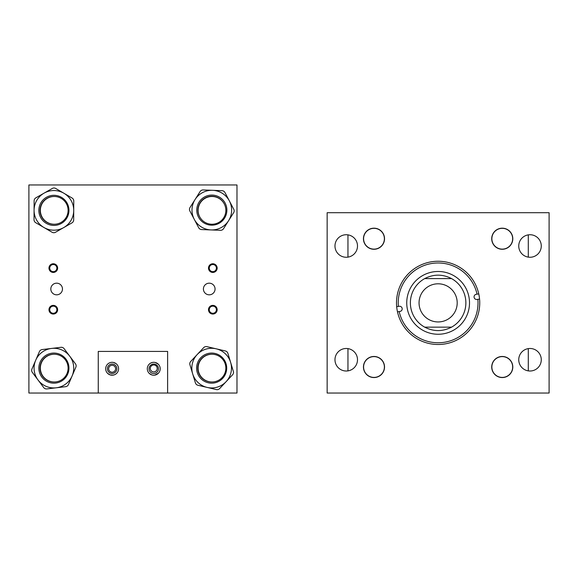 <?xml version="1.0" encoding="UTF-8"?>
<svg xmlns="http://www.w3.org/2000/svg" width="578" height="578" viewBox="0 0 578 578"><rect width="100%" height="100%" fill="white"/><g stroke="black" fill="none" stroke-linecap="round" stroke-linejoin="round"><path stroke-width="0.87" d="M49.737 309.714A3.562 3.562 0 0 0 53.299 313.276A3.562 3.562 0 0 0 56.868 309.714A3.562 3.562 0 0 0 53.299 306.145A3.562 3.562 0 0 0 49.737 309.714M48.964 309.714A4.335 4.335 0 0 0 53.299 314.049A4.335 4.335 0 0 0 57.634 309.714A4.335 4.335 0 0 0 53.299 305.379A4.335 4.335 0 0 0 48.964 309.714M49.737 268.098A3.562 3.562 0 0 0 53.299 271.66A3.562 3.562 0 0 0 56.868 268.098A3.562 3.562 0 0 0 53.299 264.529A3.562 3.562 0 0 0 49.737 268.098M48.964 268.098A4.335 4.335 0 0 0 53.299 272.433A4.335 4.335 0 0 0 57.634 268.098A4.335 4.335 0 0 0 53.299 263.763A4.335 4.335 0 0 0 48.964 268.098M209.265 268.098A3.562 3.562 0 0 0 212.827 271.66A3.562 3.562 0 0 0 216.396 268.098A3.562 3.562 0 0 0 212.827 264.529A3.562 3.562 0 0 0 209.265 268.098M208.492 268.098A4.335 4.335 0 0 0 212.827 272.433A4.335 4.335 0 0 0 217.162 268.098A4.335 4.335 0 0 0 212.827 263.763A4.335 4.335 0 0 0 208.492 268.098M209.265 309.714A3.562 3.562 0 0 0 212.827 313.276A3.562 3.562 0 0 0 216.396 309.714A3.562 3.562 0 0 0 212.827 306.145A3.562 3.562 0 0 0 209.265 309.714M208.492 309.714A4.335 4.335 0 0 0 212.827 314.049A4.335 4.335 0 0 0 217.162 309.714A4.335 4.335 0 0 0 212.827 305.379A4.335 4.335 0 0 0 208.492 309.714M62.467 289A5.823 5.823 0 0 1 56.644 294.823A5.823 5.823 0 0 1 50.821 289A5.823 5.823 0 0 1 56.644 283.177A5.823 5.823 0 0 1 62.467 289M157.216 368.439A3.468 3.468 0 0 1 153.748 371.907A3.468 3.468 0 0 1 150.28 368.439A3.468 3.468 0 0 1 153.748 364.971A3.468 3.468 0 0 1 157.216 368.439M115.6 368.764A3.468 3.468 0 0 1 112.132 372.232A3.468 3.468 0 0 1 108.664 368.764A3.468 3.468 0 0 1 112.132 365.296A3.468 3.468 0 0 1 115.6 368.764M215.059 289A5.823 5.823 0 0 1 209.236 294.823A5.823 5.823 0 0 1 203.413 289A5.823 5.823 0 0 1 209.236 283.177A5.823 5.823 0 0 1 215.059 289M28.9 184.96L28.9 393.04L236.98 393.04L236.98 184.96L28.9 184.96M151.877 374.934L149.326 373.46M153.748 375.216C147.65 373.077 147.65 373.077 153.748 375.216L154.709 375.144M154.702 375.144L158.466 373.164M147.296 368.764A6.452 6.452 0 0 0 153.748 375.216A6.452 6.452 0 0 0 160.2 368.764A6.452 6.452 0 0 0 153.748 362.312A6.452 6.452 0 0 0 147.296 368.764M113.093 375.144L110.268 374.941L107.71 373.46M107.515 373.265L109.466 374.638M113.086 375.144L114.798 374.638M115.484 374.277L116.85 373.164M105.68 368.764A6.452 6.452 0 0 0 112.132 375.216A6.452 6.452 0 0 0 118.584 368.764A6.452 6.452 0 0 0 112.132 362.312A6.452 6.452 0 0 0 105.68 368.764M152.787 362.384L151.082 362.89M150.396 363.251L149.175 364.212M113.093 362.384L112.132 362.312C106.034 364.451 106.034 364.451 112.132 362.312L111.171 362.384M107.414 368.764A4.718 4.718 0 0 0 112.132 373.482A4.718 4.718 0 0 0 116.85 368.764A4.718 4.718 0 0 0 112.132 364.046A4.718 4.718 0 0 0 107.414 368.764M149.03 368.764A4.718 4.718 0 0 0 153.748 373.482A4.718 4.718 0 0 0 158.466 368.764A4.718 4.718 0 0 0 153.748 364.046A4.718 4.718 0 0 0 149.03 368.764M167.62 393.04L167.62 351.424L98.26 351.424L98.26 393.04M113.555 362.471L116.048 363.634M115.484 363.251L114.798 362.89M155.171 362.471L158.17 364.068M158.466 364.364L156.414 362.89M154.709 362.384L153.748 362.312M196.78 209.525A15.05 15.05 0 0 1 212.415 195.082A15.05 15.05 0 0 1 226.858 210.724A15.05 15.05 0 0 1 211.216 225.16A15.05 15.05 0 0 1 196.78 209.525M192.012 209.337A19.825 19.825 0 0 0 211.028 229.928A19.825 19.825 0 0 0 231.626 210.912A19.825 19.825 0 0 0 212.603 190.314A19.825 19.825 0 0 0 192.012 209.337M190.01 207.524A3.468 3.468 0 0 0 189.873 210.992L198.666 227.703A3.468 3.468 0 0 0 201.592 229.56L220.464 230.304A3.468 3.468 0 0 0 223.534 228.693L233.62 212.726A3.468 3.468 0 0 0 233.758 209.258L224.972 192.546A3.468 3.468 0 0 0 222.039 190.689L203.167 189.945A3.468 3.468 0 0 0 200.096 191.556L190.01 207.524M200.465 218.094A13.872 13.872 0 0 1 208.037 196.773A13.872 13.872 0 0 1 223.332 202.394M66.896 217.957A15.05 15.05 0 0 1 46.305 223.361A15.05 15.05 0 0 1 40.901 202.77A15.05 15.05 0 0 1 61.492 197.365A15.05 15.05 0 0 1 66.896 217.957M71.015 220.363A19.825 19.825 0 0 0 63.898 193.247A19.825 19.825 0 0 0 36.782 200.364A19.825 19.825 0 0 0 43.899 227.479A19.825 19.825 0 0 0 71.015 220.363M71.925 222.898A3.468 3.468 0 0 0 73.673 219.907L73.767 201.021A3.468 3.468 0 0 0 72.055 198.008L55.748 188.486A3.468 3.468 0 0 0 52.28 188.464L35.872 197.828A3.468 3.468 0 0 0 34.124 200.819L34.03 219.705A3.468 3.468 0 0 0 35.749 222.718L52.056 232.24A3.468 3.468 0 0 0 55.524 232.262L71.925 222.898M54.065 224.235A13.872 13.872 0 0 1 41.919 203.369A13.872 13.872 0 0 1 54.065 196.491M68.84 366.322A15.05 15.05 0 0 1 55.69 383.062A15.05 15.05 0 0 1 38.957 369.906A15.05 15.05 0 0 1 52.107 353.172A15.05 15.05 0 0 1 68.84 366.322M73.579 365.758A19.825 19.825 0 0 0 51.536 348.433A19.825 19.825 0 0 0 34.218 370.476A19.825 19.825 0 0 0 56.261 387.795A19.825 19.825 0 0 0 73.579 365.758M75.841 367.232A3.468 3.468 0 0 0 75.429 363.786L64.1 348.671A3.468 3.468 0 0 0 60.914 347.313L42.165 349.56A3.468 3.468 0 0 0 39.391 351.634L31.963 369.002A3.468 3.468 0 0 0 32.375 372.442L43.697 387.556A3.468 3.468 0 0 0 46.883 388.922L65.632 386.675A3.468 3.468 0 0 0 68.414 384.594L75.841 367.232M54.065 381.986A13.872 13.872 0 0 1 40.128 369.768A13.872 13.872 0 0 1 54.065 354.242M221.945 357.139A15.05 15.05 0 0 1 222.631 378.409A15.05 15.05 0 0 1 201.354 379.096A15.05 15.05 0 0 1 200.674 357.818A15.05 15.05 0 0 1 221.945 357.139M225.21 353.657A19.825 19.825 0 0 0 197.192 354.552A19.825 19.825 0 0 0 198.088 382.578A19.825 19.825 0 0 0 226.114 381.675A19.825 19.825 0 0 0 225.21 353.657M227.891 353.339A3.468 3.468 0 0 0 225.362 350.962L206.975 346.663A3.468 3.468 0 0 0 203.651 347.667L190.733 361.445A3.468 3.468 0 0 0 189.945 364.819L195.415 382.896A3.468 3.468 0 0 0 197.943 385.266L216.331 389.572A3.468 3.468 0 0 0 219.647 388.56L232.573 374.79A3.468 3.468 0 0 0 233.36 371.416L227.891 353.339M211.815 381.986A13.872 13.872 0 0 1 198.781 362.933A13.872 13.872 0 0 1 211.815 354.242M518.748 245.997A11.264 11.264 0 0 0 530.012 257.261A11.264 11.264 0 0 0 541.275 245.997A11.264 11.264 0 0 0 530.012 234.733A11.264 11.264 0 0 0 518.748 245.997M518.748 359.747A11.264 11.264 0 0 0 530.012 371.011A11.264 11.264 0 0 0 541.275 359.747A11.264 11.264 0 0 0 530.012 348.483A11.264 11.264 0 0 0 518.748 359.747M363.446 238.728A10.541 10.541 0 0 0 373.988 249.27A10.541 10.541 0 0 0 384.529 238.728A10.541 10.541 0 0 0 373.988 228.187A10.541 10.541 0 0 0 363.446 238.728M334.973 245.997A11.264 11.264 0 0 0 346.236 257.261A11.264 11.264 0 0 0 357.5 245.997A11.264 11.264 0 0 0 346.236 234.733A11.264 11.264 0 0 0 334.973 245.997M363.446 367.016A10.541 10.541 0 0 0 373.988 377.557A10.541 10.541 0 0 0 384.529 367.016A10.541 10.541 0 0 0 373.988 356.474A10.541 10.541 0 0 0 364.357 371.293A10.541 10.541 0 0 0 378.272 376.646M334.973 359.747A11.264 11.264 0 0 0 346.236 371.011A11.264 11.264 0 0 0 357.5 359.747A11.264 11.264 0 0 0 346.236 348.483A11.264 11.264 0 0 0 334.973 359.747M491.719 367.016A10.541 10.541 0 0 0 502.26 377.557A10.541 10.541 0 0 0 512.802 367.016A10.541 10.541 0 0 0 502.26 356.474A10.541 10.541 0 0 0 491.719 367.016M491.719 238.728A10.541 10.541 0 0 0 502.26 249.27A10.541 10.541 0 0 0 512.802 238.728A10.541 10.541 0 0 0 502.26 228.187A10.541 10.541 0 0 0 497.174 247.962M549.1 212.704L549.1 393.04L327.148 393.04L327.148 212.704L549.1 212.704M433.298 271.862A31.378 31.378 0 0 1 469.134 298.046A31.378 31.378 0 0 1 442.95 333.882A31.378 31.378 0 0 1 407.114 307.698A31.378 31.378 0 0 1 433.298 271.862M451.555 278.596A27.744 27.744 0 0 1 451.555 327.148A27.744 27.744 0 0 0 451.555 278.596C442.604 274.015 433.645 274.015 424.693 278.596A27.744 27.744 0 0 0 424.693 327.148A27.744 27.744 0 0 1 424.693 278.596L451.555 278.596M399.188 311.571L399.983 311.448A2.608 2.608 0 0 0 402.158 308.471A2.608 2.608 0 0 0 399.181 306.289L398.387 306.412A39.896 39.896 0 0 1 431.99 263.452A39.896 39.896 0 0 1 477.06 294.173L476.265 294.296A2.608 2.608 0 0 0 474.09 297.273A2.608 2.608 0 0 0 477.067 299.455L477.861 299.332A39.896 39.896 0 0 1 444.258 342.292A39.896 39.896 0 0 1 399.188 311.571L397.483 311.838A41.616 41.616 0 0 1 431.723 261.747A41.616 41.616 0 0 1 479.567 299.064A41.616 41.616 0 0 1 444.525 343.997A41.616 41.616 0 0 1 397.483 311.838M477.861 299.332L478.859 299.173M477.06 294.173L478.057 294.021M398.387 306.412L396.681 306.68M419.05 302.872A19.074 19.074 0 0 0 438.124 321.946A19.074 19.074 0 0 0 457.198 302.872A19.074 19.074 0 0 0 438.124 283.798A19.074 19.074 0 0 0 419.05 302.872M451.555 327.148C442.604 331.729 433.645 331.729 424.693 327.148L451.555 327.148M528.292 234.863L528.292 257.131M528.292 348.613L528.292 370.881M347.956 234.863L347.956 257.131M347.956 348.613L347.956 370.881M511.111 372.738A10.541 10.541 0 0 1 496.538 375.866A10.541 10.541 0 0 1 493.402 361.293A10.541 10.541 0 0 1 507.983 358.165A10.541 10.541 0 0 1 511.111 372.738M369.71 357.377A10.541 10.541 0 0 1 384.529 367.016M493.027 233.642A10.541 10.541 0 0 1 512.802 238.728M363.945 235.513A10.541 10.541 0 0 1 377.203 228.686A10.541 10.541 0 0 1 384.03 241.944A10.541 10.541 0 0 1 370.773 248.771A10.541 10.541 0 0 1 363.945 235.513M508.062 230.095A10.404 10.404 0 0 0 493.626 232.927A10.404 10.404 0 0 0 496.459 247.362A10.404 10.404 0 0 0 510.894 244.53A10.404 10.404 0 0 0 508.062 230.095M511.638 362.507A10.404 10.404 0 0 0 497.752 357.637A10.404 10.404 0 0 0 492.882 371.524A10.404 10.404 0 0 0 506.769 376.394A10.404 10.404 0 0 0 511.638 362.507M371.849 228.548A10.404 10.404 0 0 0 363.808 240.867A10.404 10.404 0 0 0 376.126 248.908A10.404 10.404 0 0 0 384.168 236.59A10.404 10.404 0 0 0 371.849 228.548M384.392 367.016A10.404 10.404 0 0 0 373.988 356.612A10.404 10.404 0 0 0 363.584 367.016A10.404 10.404 0 0 0 373.988 377.42A10.404 10.404 0 0 0 384.392 367.016M63.84 220.363A13.872 13.872 0 0 0 64.23 200.747A13.872 13.872 0 0 0 44.614 200.364A13.872 13.872 0 0 0 44.231 219.98A13.872 13.872 0 0 0 63.84 220.363M223.773 203.059A13.872 13.872 0 0 0 204.677 198.572A13.872 13.872 0 0 0 200.19 217.668A13.872 13.872 0 0 0 219.286 222.154A13.872 13.872 0 0 0 223.773 203.059M198.333 370.599A13.872 13.872 0 0 0 214.46 381.762A13.872 13.872 0 0 0 225.63 365.636A13.872 13.872 0 0 0 209.503 354.466A13.872 13.872 0 0 0 198.333 370.599M68.103 368.114A13.872 13.872 0 0 0 54.231 354.242A13.872 13.872 0 0 0 40.359 368.114A13.872 13.872 0 0 0 54.231 381.986A13.872 13.872 0 0 0 68.103 368.114"/></g></svg>
